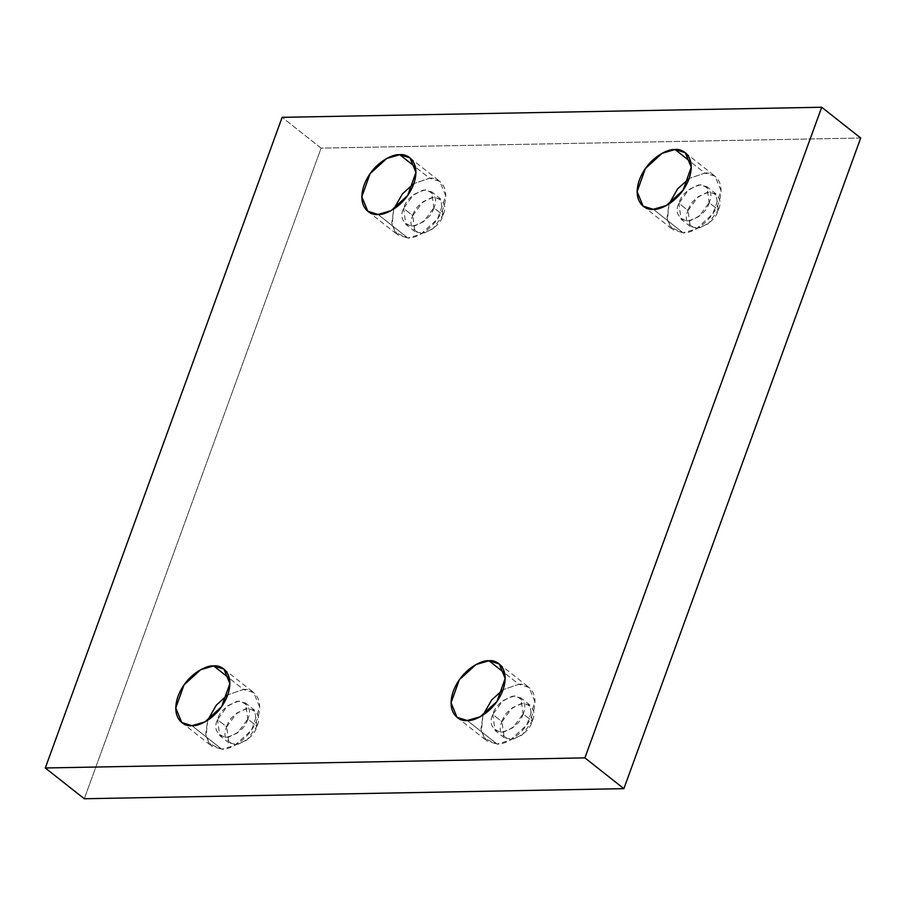 <?xml version="1.0" encoding="UTF-8"?>
<svg xmlns="http://www.w3.org/2000/svg" width="906" height="906" viewBox="0 0 906 906"><rect width="100%" height="100%" fill="white"/><g stroke="black" fill="none" stroke-linecap="round" stroke-linejoin="round"><path stroke-width="0.68" stroke-dasharray="4.53 3.4" d="M467.247 720.519L497.066 744.053L486.85 740.893L481.335 731.357L482.989 715.14L480.984 728.956L484.461 738.469L497.066 744.053C503.872 745.117 524.325 735.831 532.717 713.713C540.429 691.606 526.499 682.965 518.81 684.302L504.653 673.124L518.81 684.302L503.079 689.681L518.81 684.302L529.025 687.461L534.993 701.991L526.76 725.06L510.067 740.281L497.066 744.053L467.247 720.519M501.969 721.708L512.094 707.914L521.697 703.362L529.999 705.095L532.252 721.142L523.079 713.894L520.825 697.858L512.524 696.125L502.921 700.666L492.796 714.46L501.969 721.708C497.972 730.349 500.803 736.34 510.474 739.681C522.717 735.932 529.976 729.749 532.252 721.142C536.261 712.49 533.43 706.499 523.759 703.169C511.516 706.907 504.257 713.09 501.969 721.708L492.796 714.46L495.05 730.508L503.362 732.241L512.966 727.688L523.079 713.894L532.252 721.142L522.139 734.936L512.536 739.477L504.223 737.744L501.969 721.708M191.947 725.672L221.766 749.205L211.551 746.046L206.036 736.499L207.678 720.293L205.685 734.098L209.161 743.622L221.766 749.205C228.572 750.27 249.025 740.983 257.417 718.866C265.13 696.759 251.2 688.118 243.51 689.455L229.354 678.277L243.51 689.455L227.768 694.834L243.51 689.455L253.725 692.614L259.694 707.144L251.449 730.213L234.767 745.434L221.766 749.205L191.947 725.672M226.67 726.861L236.783 713.056L246.398 708.515L254.699 710.247L256.953 726.295L247.78 719.047L245.526 703.011L237.213 701.267L227.61 705.819L217.497 719.613L226.67 726.861C222.672 735.502 225.503 741.493 235.164 744.834C247.406 741.085 254.677 734.902 256.953 726.295C260.951 717.643 258.119 711.652 248.459 708.311C236.217 712.059 228.946 718.243 226.67 726.861L217.497 719.613L219.75 735.661L228.052 737.393L237.655 732.841L247.78 719.047L256.953 726.295L246.828 740.089L237.225 744.63L228.924 742.897L226.67 726.861M378.017 214.45L407.825 237.995L397.621 234.824L392.094 225.288L393.748 209.071L391.754 222.887L395.231 232.412L407.825 237.995C414.642 239.059 435.095 229.773 443.476 207.655C451.188 185.549 437.258 176.897 429.58 178.233L415.424 167.066L429.58 178.233L413.838 183.624L429.58 178.233L439.795 181.404L445.763 195.923L437.519 218.992L420.837 234.224L407.825 237.995L378.017 214.45M412.74 215.639L422.853 201.845L432.456 197.293L440.769 199.026L443.023 215.073L433.849 207.836L431.584 191.789L423.283 190.056L413.68 194.597L403.566 208.403L412.74 215.639C408.731 224.292 411.562 230.283 421.233 233.612C433.476 229.864 440.735 223.691 443.023 215.073C447.02 206.421 444.189 200.43 434.529 197.1C422.275 200.849 415.016 207.021 412.74 215.639L403.566 208.403L405.82 224.439L414.121 226.172L423.725 221.63L433.849 207.836L443.023 215.073L432.898 228.867L423.295 233.42L414.993 231.687L412.74 215.639M653.317 209.309L683.135 232.842L672.92 229.682L667.405 220.135L669.058 203.918L667.054 217.734L670.531 227.259L683.135 232.842C689.942 233.907 710.395 224.62 718.786 202.502C726.499 180.396 712.569 171.755 704.879 173.091L690.723 161.914L704.879 173.091L689.138 178.471L704.879 173.091L715.094 176.251L721.063 190.781L712.818 213.839L696.136 229.071L683.135 232.842L653.317 209.309M688.039 210.486L698.164 196.693L707.767 192.14L716.068 193.884L718.322 209.92L709.149 202.684L706.895 186.636L698.594 184.903L688.979 189.456L678.866 203.25L688.039 210.486C684.041 219.139 686.873 225.13 696.533 228.459C708.775 224.722 716.046 218.539 718.322 209.92C722.331 201.279 719.489 195.277 709.828 191.947C697.586 195.696 690.327 201.868 688.039 210.486L678.866 203.25L681.119 219.286L689.421 221.019L699.024 216.477L709.149 202.684L718.322 209.92L708.209 223.714L698.594 228.267L690.293 226.534L688.039 210.486M860.7 138.018L321.109 148.12L282.117 117.338L321.109 148.12L84.292 798.752L321.109 148.12L860.7 138.018M709.149 202.684C706.873 211.291 699.602 217.474 687.36 221.223C677.699 217.882 674.868 211.891 678.866 203.25C681.142 194.631 688.413 188.448 700.655 184.711C710.315 188.04 713.147 194.031 709.149 202.684M433.849 207.836C431.562 216.443 424.302 222.627 412.06 226.375C402.389 223.035 399.557 217.044 403.566 208.403C405.843 199.784 413.102 193.601 425.344 189.852C435.016 193.193 437.847 199.184 433.849 207.836M247.78 719.047C245.492 727.665 238.233 733.849 225.99 737.586C216.33 734.256 213.488 728.265 217.497 719.613C219.773 710.995 227.044 704.823 239.286 701.074C248.946 704.404 251.777 710.395 247.78 719.047M523.079 713.894C520.803 722.512 513.532 728.696 501.29 732.433C491.63 729.103 488.798 723.113 492.796 714.46C495.084 705.842 502.343 699.67 514.585 695.921C524.246 699.262 527.088 705.253 523.079 713.894M457.032 717.359L486.85 740.893M529.999 705.095L520.825 697.858M181.732 722.512L211.551 746.046M254.699 710.247L245.526 703.011M367.802 211.291L397.621 234.824M440.769 199.026L431.584 191.789M643.101 206.138L672.92 229.682M716.068 193.884L706.895 186.636M690.293 226.534L681.119 219.286M685.276 152.718L715.094 176.251M414.993 231.687L405.82 224.439M409.976 157.859L439.795 181.404M228.924 742.897L219.75 735.661M223.907 669.081L253.725 692.614M504.223 737.744L495.05 730.508M499.206 663.928L529.025 687.461"/><path stroke-width="1.36" d="M488.991 660.768L475.99 664.54L459.308 679.76L451.063 702.83L457.032 717.359L467.247 720.519C459.557 721.856 445.639 713.215 453.34 691.108C461.732 668.99 482.185 659.704 488.991 660.768C496.681 659.432 510.61 668.073 502.898 690.179C494.517 712.297 474.053 721.584 467.247 720.519L480.259 716.748L496.941 701.527L505.174 678.458L499.206 663.928L488.991 660.768L504.653 673.124L488.991 660.768M482.989 715.14L491.652 699.964L503.079 689.681L491.652 699.964L482.989 715.14M213.691 665.921L200.69 669.693L183.997 684.913L175.764 707.982L181.732 722.512L191.947 725.672C184.258 727.008 170.328 718.367 178.04 696.261C186.432 674.143 206.885 664.857 213.691 665.921C221.381 664.585 235.311 673.226 227.599 695.332C219.207 717.45 198.754 726.737 191.947 725.672L204.949 721.901L221.63 706.68L229.875 683.611L223.907 669.081L213.691 665.921L229.354 678.277L213.691 665.921M207.678 720.293L216.353 705.117L227.768 694.834L216.353 705.117L207.678 720.293M399.761 154.7L386.749 158.471L370.067 173.703L361.834 196.761L367.802 211.291L378.017 214.45C370.328 215.787 356.398 207.146 364.11 185.039C372.491 162.921 392.955 153.635 399.761 154.7C407.44 153.363 421.369 162.004 413.668 184.111C405.276 206.24 384.824 215.515 378.017 214.45L391.018 210.69L407.7 195.458L415.945 172.389L409.976 157.859L399.761 154.7L415.424 167.066L399.761 154.7M393.748 209.071L402.423 193.895L413.838 183.624L402.423 193.895L393.748 209.071M675.061 149.547L662.06 153.318L645.366 168.55L637.133 191.619L643.101 206.138L653.317 209.309C645.627 210.645 631.697 201.993 639.41 179.886C647.801 157.769 668.254 148.482 675.061 149.547C682.75 148.21 696.68 156.851 688.968 178.969C680.576 201.087 660.123 210.373 653.317 209.309L666.318 205.537L683.011 190.305L691.244 167.236L685.276 152.718L675.061 149.547L690.723 161.914L675.061 149.547M669.058 203.918L677.722 188.742L689.138 178.471L677.722 188.742L669.058 203.918M84.292 798.752L623.883 788.662L584.891 757.88L45.3 767.982L84.292 798.752L45.3 767.982L282.117 117.338L821.708 107.248L584.891 757.88L623.883 788.662L860.7 138.018L821.708 107.248L860.7 138.018L623.883 788.662L84.292 798.752M45.3 767.982L584.891 757.88L821.708 107.248L282.117 117.338L45.3 767.982"/></g></svg>
